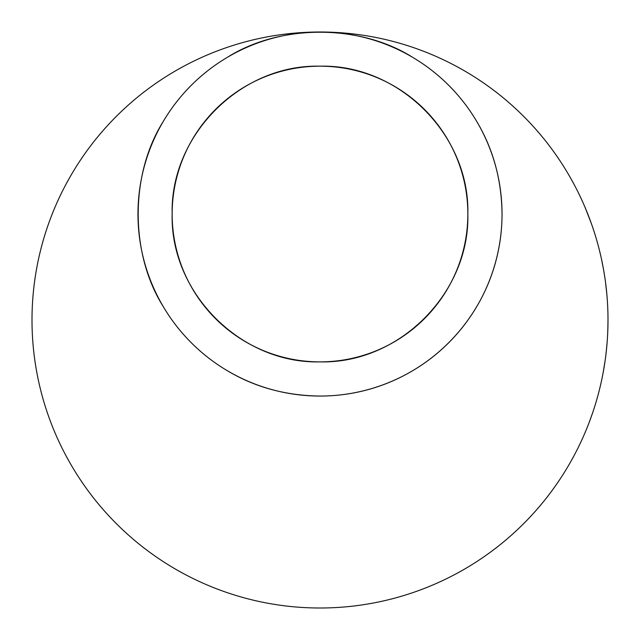 <?xml version="1.0" encoding="UTF-8"?>
<svg xmlns="http://www.w3.org/2000/svg" width="640" height="640" viewBox="0 0 640 640"><rect width="100%" height="100%" fill="white"/><g stroke="black" fill="none" stroke-linecap="round" stroke-linejoin="round"><path stroke-width="0.96" d="M607.976 316.384L608 319.68M608 319.768L608 321.256M607.984 322.92L607.96 324.68M607.952 325.16L607.928 326.552M607.896 327.696L607.656 334.096M608 318.928L608 321.088M607.992 322.136L607.992 322.592M607.976 323.56L607.936 326.024M608 320A288 288 0 0 1 320 608A288 288 0 0 0 608 320A288 288 0 0 0 320.04 32A288 288 0 0 1 608 320L607.808 330.48M601.84 379.232A288 288 0 0 1 599.416 389.8M605.192 360.12L603.208 372.304M604.88 362.28L604.752 363.136M604.576 364.272L604.016 367.752M604 367.84L603.736 369.4M603.2 372.368L602.888 374M602.776 374.624L602.28 377.104M607.432 338.064L607.208 341.352M607.256 340.688L607.216 341.208M607.52 336.624L607.344 339.44M607.104 342.656L606.976 344.28M606.944 344.68L606.864 345.512M606.752 346.816L606.616 348.2M606.504 349.344L605.776 355.704M607.36 339.152L607.176 341.752M607.168 341.848L607.096 342.76M607.016 343.792L606.664 347.68M607.12 342.488L606.208 352.112M605.52 282.264L606.872 294.536M605.768 284.224L605.904 285.288M606.04 286.432L606.424 289.936M606.432 290.016L606.592 291.592M606.88 294.6L607.016 296.256M607.064 296.76L607.264 299.408M601.544 259.352L603.656 270.152M602.328 263.12L602.776 265.408M603.712 270.472L603.952 271.888M603.24 267.832L604.344 274.28M591.968 225.264A288 288 0 0 1 595.344 235.568M585.208 207.72L591.248 223.216M592.44 413.376L589.072 422.68M590.912 417.72L590.768 418.12M590.528 418.8L590.368 419.216M590.264 419.504L589.04 422.776M607.992 317.816L607.992 318.232M502.032 214.032A182.032 182.032 0 0 1 228.984 371.672A182.032 182.032 0 0 1 228.984 56.384A182.032 182.032 0 0 1 502.032 214.032C502.032 314.496 420.464 396.056 320 396.056C285.712 395.656 254.776 387.184 227.192 370.624M163.408 306.832C129.792 253.816 129.792 174.24 163.408 121.224M227.192 57.432C280.216 23.824 359.784 23.824 412.808 57.432M476.592 121.224C492.936 148.456 501.416 178.976 502.024 212.784M320 608A288 288 0 0 1 32 320.024A288 288 0 0 1 319.96 32A288 288 0 0 0 32 320.024A288 288 0 0 0 320 608M172.152 214.032A147.848 147.848 0 0 1 320 66.184A147.848 147.848 0 0 1 467.848 214.032A147.848 147.848 0 0 1 320 361.872A147.848 147.848 0 0 1 172.152 214.032M467.848 214.032C469.872 293.032 399 363.904 320 361.872C241 363.904 170.128 293.032 172.152 214.032C170.128 135.024 241 64.16 320 66.184C399 64.16 469.872 135.024 467.848 214.032"/></g></svg>
